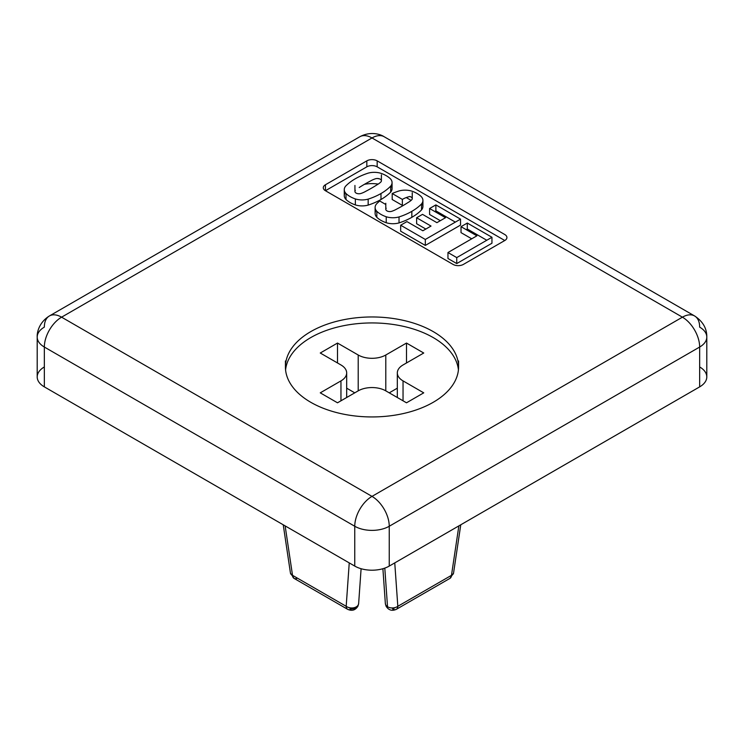 <?xml version="1.0" encoding="UTF-8"?>
<svg xmlns="http://www.w3.org/2000/svg" width="744" height="744" viewBox="0 0 744 744"><rect width="100%" height="100%" fill="white"/><g stroke="black" fill="none" stroke-linecap="round" stroke-linejoin="round"><path stroke-width="1.12" d="M699.658 366.959A24.385 14.08 180 0 1 699.658 386.871L389.242 566.082A24.385 14.08 180 0 1 354.758 566.082L44.342 386.871A24.385 14.08 180 0 1 44.342 366.959M364.458 184.307A24.385 14.08 180 0 1 378.222 184.084A24.385 14.08 0 0 0 364.458 184.307M406.261 197.569L411.107 200.369L406.261 197.569M377.171 160.862L504.785 234.537L377.171 160.862L377.171 166.833L504.785 240.507L377.171 166.833A7.319 4.222 0 0 0 366.829 166.833L325.435 190.724L453.05 264.408A7.319 4.222 0 0 0 463.4 264.408L504.785 240.507L463.4 264.408A7.319 4.222 180 0 1 453.05 264.408L325.435 190.724L366.829 166.833L366.829 160.862L325.435 184.754A7.319 4.222 0 0 0 325.435 190.724L325.435 184.754L366.829 160.862A7.319 4.222 180 0 1 377.171 160.862A7.319 4.222 0 0 0 366.829 160.862M402.355 205.381L392.19 199.513L402.355 205.381L402.355 199.401L392.19 193.533L392.19 199.513L392.19 193.533A58.506 33.778 180 0 1 399.026 190.957A13.95 8.054 180 0 1 411.832 191.143A26.896 15.531 180 0 1 421.206 196.555A13.95 8.054 180 0 1 422.927 200.434A13.95 8.054 180 0 1 421.532 203.949L421.532 209.92A58.506 33.778 180 0 1 411.841 217.322A58.506 33.778 180 0 1 399.026 222.912A13.95 8.054 180 0 1 386.22 222.726A26.896 15.531 180 0 1 376.836 217.313A13.95 8.054 180 0 1 376.111 210.45M409.6 196.546A13.95 8.054 180 0 1 410.642 196.779A13.95 8.054 0 0 0 409.6 196.546M421.932 203.419A13.95 8.054 180 0 1 421.532 209.92A13.95 8.054 0 0 0 422.927 206.404L422.927 200.434M440.327 220.689L429.595 214.495L440.327 220.689M434.775 211.51L435.872 210.868L455.356 222.121L435.872 210.868L434.775 211.51M460.527 225.107L425.326 245.427L400.663 231.198L425.326 245.427L460.527 225.107L460.527 219.127L460.527 225.107M425.838 229.059L416.621 223.73L425.838 229.059M471.724 238.815L461.029 232.64L471.724 238.815M466.2 229.654L467.306 229.013L486.781 240.256L467.306 229.013L466.2 229.654M491.951 243.242L456.742 263.571L447.962 258.503L456.742 263.571L491.951 243.242L491.951 237.271L491.951 243.242M391.084 185.6A13.95 8.054 180 0 1 390.674 192.11A58.506 33.778 180 0 1 380.984 199.504A58.506 33.778 180 0 1 368.168 205.102A13.95 8.054 180 0 1 355.362 204.916A26.896 15.531 180 0 1 345.988 199.504A13.95 8.054 180 0 1 345.253 192.64M377.273 178.495A13.95 8.054 180 0 1 379.784 178.96A13.95 8.054 0 0 0 377.273 178.495M344.258 189.646L344.258 195.626A13.95 8.054 0 0 0 345.988 199.504L345.988 193.524L345.988 199.504A26.896 15.531 0 0 0 355.362 204.916L355.362 198.936L355.362 204.916A13.95 8.054 0 0 0 368.168 205.102L368.168 199.122A13.95 8.054 180 0 1 355.362 198.936A26.896 15.531 180 0 1 345.988 193.524A13.95 8.054 180 0 1 344.258 189.646A13.95 8.054 180 0 1 345.662 186.13A58.506 33.778 180 0 1 368.168 173.138A13.95 8.054 180 0 1 380.974 173.324A26.896 15.531 180 0 1 390.349 178.737A13.95 8.054 180 0 1 392.069 182.615A13.95 8.054 180 0 1 390.674 186.13L390.674 192.11A13.95 8.054 0 0 0 392.069 188.585L392.069 182.615M380.984 193.533L380.984 199.504A58.506 33.778 0 0 0 390.674 192.11L390.674 186.13A58.506 33.778 180 0 1 380.984 193.533A58.506 33.778 0 0 0 390.674 186.13A13.95 8.054 0 0 0 390.349 178.737A26.896 15.531 0 0 0 380.974 173.324A13.95 8.054 0 0 0 368.168 173.138A58.506 33.778 0 0 0 345.662 186.13A13.95 8.054 0 0 0 345.988 193.524A26.896 15.531 0 0 0 355.362 198.936A13.95 8.054 0 0 0 368.168 199.122A58.506 33.778 0 0 0 380.984 193.533A58.506 33.778 180 0 1 368.168 199.122L368.168 205.102A58.506 33.778 0 0 0 380.984 199.504L380.984 193.533M476.895 235.829L461.029 226.669L461.029 232.64L461.029 226.669L467.306 223.042L467.306 229.013L467.306 223.042L491.951 237.271L456.742 257.601L456.742 263.571L456.742 257.601L447.962 252.532L447.962 258.503L447.962 252.532L476.895 235.829L447.962 252.532L456.742 257.601L491.951 237.271L467.306 223.042M445.507 217.704L436.905 222.67L422.518 214.356L436.905 222.67L445.507 217.704L429.595 208.515L429.595 214.495L429.595 208.515L435.872 204.898L435.872 210.868L435.872 204.898L460.527 219.127L425.326 239.456L425.326 245.427L425.326 239.456L400.663 225.218L400.663 231.198L400.663 225.218L406.94 221.6L422.852 230.78L431.018 226.064L416.621 217.76L416.621 223.73L416.621 217.76L422.518 214.356L416.621 217.76L431.018 226.064L422.852 230.78L406.94 221.6L400.663 225.218L425.326 239.456L460.527 219.127L435.872 204.898M396.626 209.12A143.313 82.742 0 0 0 402.458 205.93A143.313 82.742 180 0 1 396.626 209.12A22.59 13.039 180 0 1 396.422 209.231A22.59 13.039 180 0 1 391.623 211.343A22.59 13.039 0 0 0 396.422 209.231A22.59 13.039 0 0 0 396.626 209.12M407.982 202.563A22.59 13.039 0 0 0 408.177 202.452A22.59 13.039 180 0 1 407.982 202.563A143.313 82.742 180 0 1 402.458 205.93A143.313 82.742 0 0 0 407.982 202.563M411.841 199.68A4.045 2.334 0 0 0 412.25 198.648A4.045 2.334 0 0 0 409.795 196.5A22.59 13.039 0 0 0 402.355 199.401A22.59 13.039 180 0 1 409.795 196.5A4.045 2.334 180 0 1 411.841 199.68A22.59 13.039 180 0 1 408.177 202.452A22.59 13.039 0 0 0 411.841 199.68M375.116 207.464A13.95 8.054 180 0 1 376.52 203.949A13.95 8.054 0 0 0 376.836 211.343A13.95 8.054 180 0 1 375.116 207.464L375.116 213.435A13.95 8.054 0 0 0 376.836 217.313L376.836 211.343A26.896 15.531 0 0 0 386.22 216.755A26.896 15.531 180 0 1 376.836 211.343L376.836 217.313A26.896 15.531 0 0 0 386.22 222.726L386.22 216.755A13.95 8.054 0 0 0 399.026 216.941A13.95 8.054 180 0 1 386.22 216.755L386.22 222.726A13.95 8.054 0 0 0 399.026 222.912L399.026 216.941A58.506 33.778 0 0 0 411.841 211.343L411.841 217.322A58.506 33.778 0 0 0 421.532 209.92L421.532 203.949A58.506 33.778 180 0 1 411.841 211.343A58.506 33.778 0 0 0 421.532 203.949A13.95 8.054 0 0 0 421.206 196.555A26.896 15.531 0 0 0 411.832 191.143A13.95 8.054 0 0 0 399.026 190.957A58.506 33.778 0 0 0 392.19 193.533L402.355 199.401M376.52 203.949A58.506 33.778 180 0 1 379.738 200.992L385.792 204.498L379.738 200.992A58.506 33.778 0 0 0 376.52 203.949M385.792 203.279L385.792 209.25A4.045 2.334 0 0 0 391.623 211.343A4.045 2.334 180 0 1 386.982 210.905A4.045 2.334 180 0 1 386.21 208.218M380.984 181.862A4.045 2.334 0 0 0 381.402 180.829A4.045 2.334 0 0 0 375.562 178.737A22.59 13.039 0 0 0 370.568 180.959A143.313 82.742 0 0 0 359.213 187.516A143.313 82.742 180 0 1 370.568 180.959A22.59 13.039 180 0 1 375.562 178.737A4.045 2.334 180 0 1 380.212 179.174A4.045 2.334 180 0 1 380.984 181.862A22.59 13.039 180 0 1 377.32 184.633A22.59 13.039 180 0 1 377.124 184.745A22.59 13.039 0 0 0 377.32 184.633A22.59 13.039 0 0 0 380.984 181.862M365.769 191.301A143.313 82.742 0 0 0 371.6 188.12A143.313 82.742 180 0 1 365.769 191.301A22.59 13.039 180 0 1 365.574 191.422A22.59 13.039 180 0 1 360.766 193.533A22.59 13.039 0 0 0 365.574 191.422A22.59 13.039 0 0 0 365.769 191.301M354.935 185.461L354.935 191.431A4.045 2.334 0 0 0 360.766 193.533A4.045 2.334 180 0 1 356.125 193.087A4.045 2.334 180 0 1 355.353 190.408M423.736 353.019L406.494 343.058L406.494 362.97L406.494 343.058L423.736 353.019L403.043 364.96A19.511 11.262 0 0 0 403.043 380.891L403.043 400.802L403.043 380.891L423.736 392.841L403.043 380.891A19.511 11.262 180 0 1 397.324 372.93A19.511 11.262 180 0 1 403.043 364.96L423.736 353.019M340.957 400.802L340.957 380.891L320.264 392.841L337.506 402.802L358.208 390.851L337.506 402.802L320.264 392.841L340.957 380.891A19.511 11.262 0 0 0 340.957 364.96L320.264 353.019L337.506 343.058L320.264 353.019L340.957 364.96A19.511 11.262 180 0 1 346.676 372.93A19.511 11.262 180 0 1 340.957 380.891L340.957 400.802M397.324 388.173L389.242 392.841L397.324 388.173M354.758 392.841L346.676 388.173L354.758 392.841M337.506 362.97L337.506 343.058L358.208 355.009A19.511 11.262 0 0 0 385.792 355.009L406.494 343.058L385.792 355.009A19.511 11.262 180 0 1 358.208 355.009L358.208 390.851A19.511 11.262 180 0 1 385.792 390.851L406.494 402.802L423.736 392.841L406.494 402.802L385.792 390.851A19.511 11.262 0 0 0 358.208 390.851L358.208 355.009L337.506 343.058L337.506 362.97M433.222 337.581A86.574 49.988 0 0 0 341.273 326.197A86.574 49.988 0 0 0 285.575 369.945A86.574 49.988 180 0 1 341.273 326.197A86.574 49.988 180 0 1 433.222 337.581A86.574 49.988 0 0 1 458.425 369.945M433.222 331.61A86.574 49.988 0 0 0 338.864 320.776A86.574 49.988 0 0 0 285.426 366.95A86.574 49.988 0 0 0 310.778 402.299A86.574 49.988 180 0 1 310.778 331.61A86.574 49.988 180 0 1 433.222 331.61A86.574 49.988 180 0 1 433.222 402.299A86.574 49.988 180 0 1 310.778 402.299A86.574 49.988 0 0 0 405.136 413.134A86.574 49.988 0 0 0 458.574 366.95A86.574 49.988 0 0 0 433.222 331.61M297.423 578.153A7.319 4.222 -60 0 1 292.522 575.326L285.138 525.887L292.522 575.326L346.183 606.304L292.522 575.326A7.319 4.222 120 0 0 294.029 578.367L347.69 609.345A7.319 4.222 -60 0 1 346.183 606.304L349.243 562.901L346.183 606.304A7.319 4.938 4 0 0 353.986 607.727A7.319 4.938 4 0 0 358.645 603.524A7.319 4.938 4 0 0 358.654 603.328M358.459 604.435A7.319 5.971 0 0 1 351.354 608.992L348.908 607.578L351.354 608.992A7.319 4.222 -60 0 1 347.69 609.345C352.033 611.252 355.446 610.192 357.938 606.183L358.645 603.524L361.1 568.723M37.2 337.088C36.884 332.363 39.106 322.357 49.392 315.968A24.385 14.08 60 0 1 61.585 317.177A24.385 14.08 -120 0 0 49.392 315.968A24.385 14.08 60 0 0 44.342 327.127A24.385 14.08 180 0 0 37.2 337.088L37.2 376.91A24.385 14.08 0 0 0 44.342 386.871L44.342 347.039A24.385 14.08 180 0 1 37.2 337.088A24.385 14.08 0 0 0 44.342 347.039L354.758 526.259A24.385 14.08 -60 0 1 372 496.388L61.585 317.177A24.385 14.08 120 0 0 44.342 347.039L44.342 386.871L354.758 566.082L354.758 526.259L44.342 347.039A24.385 14.08 -60 0 1 61.585 317.177L372 137.956L682.415 317.177A24.385 14.08 -60 0 1 694.608 315.968A24.385 14.08 -60 0 1 699.658 327.127A24.385 14.08 180 0 1 706.8 337.088A24.385 14.08 180 0 1 699.658 347.039A24.385 14.08 -120 0 0 682.415 317.177L372 496.388A24.385 14.08 60 0 1 389.242 526.259L699.658 347.039L389.242 526.259L389.242 566.082L699.658 386.871L699.658 347.039A24.385 14.08 0 0 0 706.8 337.088C706.921 328.439 702.857 321.399 694.608 315.968A24.385 14.08 120 0 0 682.415 317.177A24.385 14.08 60 0 1 699.658 347.039L699.658 386.871A24.385 14.08 0 0 0 706.8 376.91L706.8 337.088M49.392 315.968L359.808 136.747C370.391 131.074 380.184 134.078 384.192 136.747A24.385 14.08 120 0 0 372 137.956A24.385 14.08 -120 0 0 359.808 136.747A24.385 14.08 60 0 1 372 137.956A24.385 14.08 -60 0 1 384.192 136.747L694.608 315.968M394.757 562.901L397.817 606.304L451.478 575.326L458.862 525.887L451.478 575.326L397.817 606.304A7.319 4.222 60 0 1 396.31 609.345A7.319 4.222 60 0 1 392.646 608.992L395.092 607.578L392.646 608.992L392.646 607.95L392.646 608.992A7.319 4.222 -120 0 0 397.817 606.304L394.757 562.901M382.9 568.723L385.355 603.524A7.319 4.938 -4 0 0 387.522 606.723A7.319 4.938 176 0 1 385.346 603.328A7.319 4.938 -4 0 0 385.355 603.524L386.062 606.183C388.554 610.192 391.967 611.252 396.31 609.345L449.971 578.367A7.319 4.222 -120 0 0 451.478 575.326A7.319 3.878 8.5 0 0 453.542 573.113L460.769 524.79M377.124 184.745A143.313 82.742 180 0 1 371.6 188.12A143.313 82.742 0 0 0 377.124 184.745M385.792 390.851L385.792 355.009L385.792 390.851M389.242 526.259A24.385 14.08 -120 0 0 372 496.388A24.385 14.08 120 0 0 354.758 526.259A24.385 14.08 0 0 0 389.242 526.259A24.385 14.08 180 0 1 354.758 526.259L354.758 566.082A24.385 14.08 0 0 0 389.242 566.082L389.242 526.259M351.354 608.992L351.354 607.95L351.354 608.992M294.029 578.367L290.458 573.113A7.319 3.878 -8.5 0 0 292.522 575.326A7.319 3.878 171.5 0 1 291.071 574.349M387.522 606.723L384.797 568.109L387.522 606.723A7.319 4.938 -4 0 0 397.817 606.304M372 496.388L682.415 317.177L372 137.956L61.585 317.177L372 496.388M504.785 234.537A7.319 4.222 180 0 1 504.785 240.507M399.026 222.912A58.506 33.778 0 0 0 411.841 217.322L411.841 211.343A58.506 33.778 180 0 1 399.026 216.941L399.026 222.912M412.25 192.668L412.25 198.648M381.402 174.859L381.402 180.829M285.426 366.95L285.426 360.979M397.324 372.93L397.324 397.51M346.676 372.93L346.676 397.51M283.232 524.79L290.458 573.113M449.971 578.367L453.542 573.113M458.574 366.95L458.574 360.979"/></g></svg>

